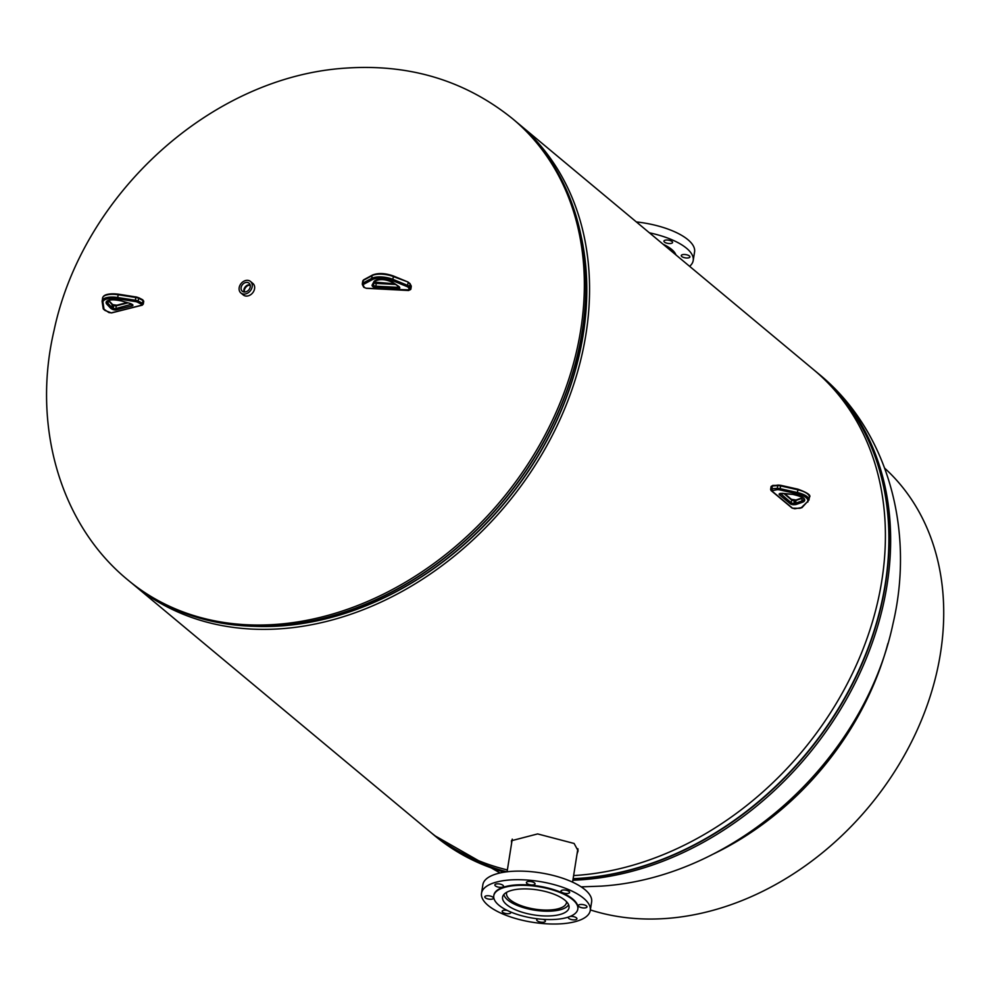 <?xml version="1.0" encoding="UTF-8"?>
<svg xmlns="http://www.w3.org/2000/svg" width="992" height="992" viewBox="0 0 992 992"><rect width="100%" height="100%" fill="white"/><g stroke="black" fill="none" stroke-linecap="round" stroke-linejoin="round"><path stroke-width="1.49" d="M511.624 843.126L511.438 840.732L537.639 833.925L574.108 843.473L578.1 850.801L577.071 853.827M516.634 122.152A300.278 235.464 129.8 0 1 517.861 123.157A300.278 235.464 129.8 0 1 585.95 334.18A300.278 235.464 129.8 0 1 402.231 591.344A300.278 235.464 129.8 0 1 133.325 584.474A300.278 235.464 129.8 0 1 132.122 583.457M517.861 123.157L813.713 369.768A300.278 235.464 129.8 0 1 881.801 580.779A300.278 235.464 129.8 0 1 573.624 875.564M507.371 869.934A300.278 235.464 129.8 0 1 429.176 831.085L133.325 584.474M578.026 849.4L577.604 850.442M247.802 285.584A6.262 4.91 -50.2 0 0 244.466 289.59M242.333 284.803A5.258 4.117 -50.2 0 0 242.432 291.338A5.258 4.117 -50.2 0 0 249.029 289.614A5.258 4.117 -50.2 0 0 249.166 283.278A5.258 4.117 -50.2 0 0 242.333 284.803M250.12 284.803A5.084 3.993 -50.2 0 0 245.074 287.085A5.084 3.993 -50.2 0 0 244.119 291.995M250.244 285.398A4.538 3.559 -50.2 0 0 245.433 287.333A4.538 3.559 -50.2 0 0 244.726 292.032M250.257 285.423A4.538 3.559 -50.2 0 0 245.47 287.37A4.538 3.559 -50.2 0 0 244.751 292.032M240.87 292.975L243.263 294.959A7.502 5.89 -50.2 0 0 252.861 292.628A7.502 5.89 -50.2 0 0 252.873 283.427L250.492 281.443A7.502 5.89 -50.2 0 0 240.895 283.774A7.502 5.89 -50.2 0 0 240.87 292.975A7.502 5.89 -50.2 0 0 250.468 290.644A7.502 5.89 -50.2 0 0 250.492 281.443M681.802 256.531A4.377 1.649 -171 0 0 686.551 257.994A4.377 1.649 -171 0 0 689.924 256.928A4.377 1.649 -171 0 0 689.39 255.961A4.377 1.649 -171 0 0 684.641 254.498A4.377 1.649 -171 0 0 681.268 255.564A4.377 1.649 -171 0 0 681.802 256.531M664.454 242.073A4.377 1.649 -171 0 0 669.203 243.536A4.377 1.649 -171 0 0 672.576 242.47A4.377 1.649 -171 0 0 672.043 241.502A4.377 1.649 -171 0 0 667.294 240.039A4.377 1.649 -171 0 0 663.921 241.106A4.377 1.649 -171 0 0 664.454 242.073M663.115 244.243A37.845 14.223 9 0 1 671.658 249.414A37.845 14.223 9 0 1 675.924 254.907M649.413 232.81A55.056 20.683 9 0 1 686.576 248.285A55.056 20.683 9 0 1 693.21 260.499A55.056 20.683 9 0 1 689.626 266.327M636.343 221.923A55.056 20.683 9 0 1 687.927 239.692A55.056 20.683 9 0 1 694.574 251.906L693.21 260.499M590.352 909.924A270.27 211.928 -50.2 0 0 666.959 918.418A270.27 211.928 -50.2 0 0 913.706 737.453A270.27 211.928 -50.2 0 0 884.74 468.249M887.914 643.411A270.27 211.928 129.8 0 1 711.71 854.806M568.503 917.042A4.377 1.649 -171 0 0 568.28 917.439A4.377 1.649 -171 0 0 568.813 918.418A4.377 1.649 -171 0 0 573.562 919.882A4.377 1.649 -171 0 0 576.935 918.815A4.377 1.649 -171 0 0 576.402 917.836A4.377 1.649 -171 0 0 570.164 916.422M538.135 918.877A4.377 1.649 -171 0 0 536.722 919.82A4.377 1.649 -171 0 0 537.255 920.799A4.377 1.649 -171 0 0 542.004 922.262A4.377 1.649 -171 0 0 545.377 921.196A4.377 1.649 -171 0 0 544.856 920.216A4.377 1.649 -171 0 0 543.157 919.336M507.247 910.433A4.377 1.649 -171 0 0 502.15 911.276A4.377 1.649 -171 0 0 502.684 912.256A4.377 1.649 -171 0 0 507.433 913.719A4.377 1.649 -171 0 0 510.806 912.652A4.377 1.649 -171 0 0 510.533 911.933M485.336 897.797A4.377 1.649 -171 0 0 490.085 899.26A4.377 1.649 -171 0 0 493.458 898.194A4.377 1.649 -171 0 0 492.925 897.214A4.377 1.649 -171 0 0 488.176 895.751A4.377 1.649 -171 0 0 484.803 896.818A4.377 1.649 -171 0 0 485.336 897.797M495.38 885.881A4.377 1.649 -171 0 0 500.129 887.344A4.377 1.649 -171 0 0 503.502 886.278A4.377 1.649 -171 0 0 502.969 885.31A4.377 1.649 -171 0 0 498.22 883.847A4.377 1.649 -171 0 0 494.847 884.914A4.377 1.649 -171 0 0 495.38 885.881M526.926 883.5A4.377 1.649 -171 0 0 531.675 884.963A4.377 1.649 -171 0 0 535.048 883.897A4.377 1.649 -171 0 0 534.527 882.93A4.377 1.649 -171 0 0 529.778 881.466A4.377 1.649 -171 0 0 526.405 882.533A4.377 1.649 -171 0 0 526.926 883.5M561.509 892.044A4.377 1.649 -171 0 0 566.258 893.507A4.377 1.649 -171 0 0 569.631 892.44A4.377 1.649 -171 0 0 569.098 891.473A4.377 1.649 -171 0 0 564.349 890.01A4.377 1.649 -171 0 0 560.976 891.076A4.377 1.649 -171 0 0 561.509 892.044M578.857 906.502A4.377 1.649 -171 0 0 583.606 907.965A4.377 1.649 -171 0 0 586.979 906.899A4.377 1.649 -171 0 0 586.446 905.932A4.377 1.649 -171 0 0 581.696 904.468A4.377 1.649 -171 0 0 578.324 905.535A4.377 1.649 -171 0 0 578.857 906.502M590.265 910.47L591.629 901.889A55.056 20.683 -171 0 0 584.982 889.675A55.056 20.683 -171 0 0 525.276 871.261A55.056 20.683 -171 0 0 482.868 884.666L481.517 893.246A55.056 20.683 -171 0 0 488.151 905.46A55.056 20.683 -171 0 0 547.869 923.874A55.056 20.683 -171 0 0 590.265 910.47A55.056 20.683 -171 0 0 583.618 898.256A55.056 20.683 -171 0 0 523.912 879.842A55.056 20.683 -171 0 0 481.517 893.246M577.852 908.808A42.544 15.984 -171 0 0 577.902 908.523A42.544 15.984 -171 0 0 572.781 899.074A42.544 15.984 -171 0 0 526.64 884.852A42.544 15.984 -171 0 0 493.867 895.206A42.544 15.984 -171 0 0 493.83 895.491M572.682 899.657A42.544 15.984 -171 0 0 526.541 885.422A42.544 15.984 -171 0 0 493.78 895.776A42.544 15.984 -171 0 0 498.914 905.212A42.544 15.984 -171 0 0 545.054 919.448A42.544 15.984 -171 0 0 577.815 909.094A42.544 15.984 -171 0 0 572.682 899.657M506.639 904.63A33.629 12.636 -171 0 0 543.108 915.889A33.629 12.636 -171 0 0 569.024 907.692A33.629 12.636 -171 0 0 564.956 900.24A33.629 12.636 -171 0 0 528.488 888.981A33.629 12.636 -171 0 0 502.572 897.177A33.629 12.636 -171 0 0 506.639 904.63M506.763 892.254A30.355 11.408 -171 0 0 506.54 893.11A30.355 11.408 -171 0 0 510.21 899.843A30.355 11.408 -171 0 0 543.12 909.999A30.355 11.408 -171 0 0 566.506 902.608A30.355 11.408 -171 0 0 566.556 901.728M503.849 894.536A33.158 12.462 -171 0 0 507.78 900.017A33.158 12.462 -171 0 0 541.347 910.966A33.158 12.462 -171 0 0 568.627 904.803M512.653 118.792A300.303 235.476 129.8 0 1 553.201 418.661A300.303 235.476 129.8 0 1 276.842 624.34A300.303 235.476 129.8 0 1 128.092 580.146C59.359 524.061 31.98 424.378 54.014 330.621C82.671 194.395 210.924 76.719 345.675 68.126C409.634 63.711 465.298 80.612 512.653 118.792L514.154 120.044A300.303 235.476 129.8 0 1 554.702 419.901A300.303 235.476 129.8 0 1 278.33 625.592A300.303 235.476 129.8 0 1 129.592 581.386C164.709 610.229 206.869 625.22 256.085 626.349A300.229 235.414 129.8 0 1 182.416 612.349M580.692 234.174A297.178 233.033 129.8 0 1 282.509 625.828A297.178 233.033 129.8 0 1 253.84 626.299M554.119 166.433A300.229 235.414 129.8 0 1 581.151 236.369L581.932 240.3A297.253 233.095 129.8 0 1 282.311 625.754A297.253 233.095 129.8 0 1 260.09 626.411L256.085 626.349A300.229 235.414 129.8 0 0 278.529 625.679A300.229 235.414 129.8 0 0 581.151 236.369C571.181 188.17 548.849 149.395 514.154 120.044M500.055 872.96L434.384 835.45A300.303 235.476 -50.2 0 0 504.37 872.142M572.892 880.214A300.303 235.476 -50.2 0 0 583.122 879.656A300.303 235.476 -50.2 0 0 859.494 673.965A300.303 235.476 -50.2 0 0 818.946 374.096C887.679 430.181 915.058 529.864 893.023 623.608C864.367 759.835 736.114 877.523 601.363 886.116L581.188 886.873M432.735 833.974A300.229 235.414 -50.2 0 0 506.85 871.807M573.14 878.664A300.229 235.414 -50.2 0 0 581.461 878.18A300.229 235.414 -50.2 0 0 857.745 672.526A300.229 235.414 -50.2 0 0 817.197 372.744M434.384 835.45L430.404 832.09A300.303 235.476 -50.2 0 0 432.884 834.198A300.303 235.476 -50.2 0 0 506.379 871.869M573.103 878.9A300.303 235.476 -50.2 0 0 581.634 878.404A300.303 235.476 -50.2 0 0 857.993 672.712A300.303 235.476 -50.2 0 0 817.445 372.856A300.303 235.476 -50.2 0 0 814.928 370.785L818.946 374.096M780.741 485.398L797.928 489.18L797.94 489.825L780.704 485.944A5.01 1.885 -171 0 0 777.195 485.658L772.346 486.018L771.912 488.771L776.761 488.399A5.01 1.885 9 0 1 780.27 488.696L797.506 492.565A15.016 5.642 9 0 1 808.964 500.018L809.398 497.265A15.016 5.642 -171 0 0 797.94 489.825L797.134 493.83L779.898 489.949A4.005 1.5 -171 0 0 777.096 489.713L771.652 490.78L792.534 508.177L799.403 508.313A4.005 1.5 -171 0 0 801.226 507.73L807.079 502.113A14.012 5.27 -171 0 0 797.134 493.83M777.393 485.162L772.346 486.018A2.505 0.942 -171 0 0 771.069 486.626L770.635 489.366A2.505 0.942 9 0 1 771.912 488.771L772.247 490.085M791.802 507.569A1.004 0.781 -50.2 0 0 792.038 508.028L771.156 490.631A1.004 0.781 -50.2 0 1 770.933 489.924A2.505 0.942 9 0 1 770.635 489.366L771.156 490.631A1.004 0.781 -50.2 0 0 771.652 490.78M771.069 486.626L772.743 485.423L780.63 485.373A4.005 1.5 9 0 0 777.815 485.138L777.096 489.713M809.398 497.265C811.357 495.392 807.538 492.702 797.928 489.18L780.704 485.311L779.898 489.949M791.604 499.571A2.877 1.079 -171 0 0 794.381 500.142M803.098 497.885A9.858 3.708 9 0 1 802.218 498.282L796.03 500.439A1.872 0.707 9 0 1 795.472 500.538L794.17 500.638L795.658 500.055M790.202 503.75L779.464 494.797A2.877 1.079 9 0 1 780.58 493.47L781.882 493.371A2.877 1.079 9 0 1 782.961 493.384L792.868 494.326A10.862 4.08 9 0 1 803.408 497.872A10.862 4.08 9 0 1 802.404 502.287L796.229 504.444A2.877 1.079 9 0 1 795.361 504.606L794.071 504.705A2.877 1.079 9 0 1 790.202 503.75A1.004 0.781 -50.2 0 0 791.207 502.77A1.872 0.707 -171 0 0 793.736 503.39L795.026 503.291A1.872 0.707 -171 0 0 795.596 503.18L801.784 501.022A9.858 3.708 -171 0 0 803.867 499.212C804.624 498.009 800.978 496.409 792.918 494.413L792.868 494.326M802.813 497.637A1.004 0.756 70.8 0 0 802.218 498.282L801.784 501.022A1.004 0.756 70.8 0 0 802.404 502.287M802.788 497.624L796.477 499.832A1.004 0.756 -109.2 0 0 796.03 500.439L795.596 503.18A1.004 0.756 -109.2 0 0 796.229 504.444M796.477 499.832L795.472 500.538L795.361 504.606M780.506 493.582L791.207 502.77L791.641 500.018A1.872 0.707 9 0 0 794.17 500.638L794.071 504.705M796.092 500.018L791.418 499.311A1.004 0.781 -50.2 0 1 791.641 500.018L783.891 493.545M780.307 493.632A1.872 0.707 -171 0 0 780.468 493.818A1.004 0.781 -50.2 0 1 779.464 494.797M801.226 507.73A1.004 0.893 46.1 0 0 802.069 507.532L808.964 500.018M802.069 507.532L794.778 508.76L792.038 508.028A1.004 0.781 -50.2 0 0 792.534 508.177M807.079 502.113A1.004 0.893 46.1 0 0 807.91 501.915M409.944 283.538L407.886 281.951L393.725 276.731A15.016 5.642 -171 0 0 372.124 275.615L371.69 278.368A15.016 5.642 9 0 1 393.291 279.484L407.65 285.398L408.084 282.646A5.01 1.885 -171 0 1 410.018 284.047A1.004 0.893 -27.8 0 0 409.944 283.538L411.122 285.77A1.004 0.893 -27.8 0 1 411.209 286.279L410.018 284.047L409.584 286.8L410.762 289.032A2.505 0.942 9 0 1 410.824 289.304L411.258 286.552A2.505 0.942 -171 0 0 411.209 286.279L410.762 289.032A1.004 0.893 152.2 0 1 409.659 289.9L408.481 287.668A4.005 1.5 -171 0 0 406.918 286.539L392.572 280.624A14.012 5.27 -171 0 0 372.409 279.583L363.667 284.307A4.005 1.5 -171 0 0 363.233 285.324L364.411 287.556L366.184 288.226L409.659 289.9M406.918 286.539L407.65 285.398A5.01 1.885 9 0 1 409.584 286.8A1.004 0.893 -27.8 0 1 408.481 287.668M411.122 286.787A2.505 0.942 -171 0 0 411.258 286.552L411.122 285.77M364.386 279.719A1.004 0.831 61.6 0 0 363.766 279.756L372.508 275.032C378.299 272.775 385.305 273.11 393.526 276.036L393.291 276.049A14.012 5.27 9 0 0 373.128 275.007A1.004 0.831 61.6 0 0 372.124 275.615L363.382 280.327L362.948 283.08L371.69 278.368A1.004 0.831 -118.4 0 0 372.409 279.583M362.75 281.071L363.766 279.756A1.004 0.831 61.6 0 0 363.382 280.327A5.01 1.885 -171 0 0 362.75 281.071L362.303 283.824A5.01 1.885 9 0 1 362.948 283.08A1.004 0.831 -118.4 0 0 363.667 284.307M363.593 286.589A1.004 0.893 -27.8 0 0 363.68 287.11L362.502 284.865A1.004 0.893 -27.8 0 1 362.415 284.357A5.01 1.885 9 0 1 362.303 283.824L362.502 284.865A1.004 0.893 -27.8 0 0 363.233 285.324M393.688 276.21L407.886 281.951L393.526 276.036L392.572 280.624M374.282 282.447A2.877 1.079 -171 0 0 376.328 282.906M395.572 284.444L376.166 283.439L394.717 283.861M397.569 288.635L375.794 287.506A2.877 1.079 9 0 1 372.409 286.204L372.099 285.609A2.877 1.079 9 0 1 372.074 285.175L373.897 281.666A10.862 4.08 9 0 1 382.168 279.508A10.862 4.08 9 0 1 393.254 282.67L398.982 286.564A2.877 1.079 9 0 1 399.429 287.023L399.751 287.63A2.877 1.079 9 0 1 397.569 288.635L397.507 287.32A1.872 0.707 -171 0 0 398.908 286.986M373.166 284.617A1.872 0.707 -171 0 0 373.203 284.741L373.525 285.336A1.872 0.707 -171 0 0 375.732 286.18L397.507 287.32L397.73 285.919M373.252 284.444L373.203 284.741A1.004 0.893 152.2 0 1 372.099 285.609M374.108 282.782A1.872 0.707 9 0 0 376.166 283.439L375.794 287.506M373.848 283.29L373.525 285.336A1.004 0.893 152.2 0 1 372.409 286.204M398.982 286.564A1.004 0.732 124.3 0 1 398.325 286.118M392.609 282.261A1.004 0.732 -55.7 0 0 393.254 282.67M399.429 287.023A1.004 0.893 152.2 0 1 398.697 286.576L392.832 282.571C385.826 279.174 379.862 278.715 374.926 281.207A1.004 0.918 -152.7 0 1 373.897 281.666M399.751 287.63A1.004 0.893 152.2 0 1 399.007 287.172L398.697 286.589A1.004 0.893 152.2 0 1 398.672 286.539M373.19 284.456A1.004 0.918 -152.7 0 1 372.074 285.175M410.824 289.304L408.617 290.507L366.271 288.312L363.68 287.11A1.004 0.893 -27.8 0 0 364.411 287.556M135.185 301.543L117.515 298.815A14.012 5.27 -171 0 0 102.994 302.473L104.048 309.392A4.005 1.5 -171 0 0 105.214 310.546L111.24 312.852L141.72 305.164L141.707 304.358L137.776 302.324A4.005 1.5 -171 0 0 135.185 301.543L135.383 300.254A5.01 1.885 9 0 1 138.62 301.233L142.55 303.267L142.984 300.514L139.054 298.493A5.01 1.885 -171 0 0 135.817 297.501L118.147 294.773A15.016 5.642 -171 0 0 102.585 298.022C103.466 294.525 108.674 293.235 118.246 294.153L117.713 297.526L135.383 300.254L135.916 296.881L138.508 297.749A4.005 1.5 9 0 0 135.916 296.955L118.246 294.153L135.904 296.955M141.707 304.358L142.55 303.267A2.505 0.942 9 0 1 143.282 304.098L143.716 301.345A2.505 0.942 -171 0 0 142.984 300.514L142.439 299.77M137.776 302.324L138.818 297.774L142.749 299.795L143.716 301.345M102.994 302.473A1.004 0.918 171.4 0 1 102.151 301.444A15.016 5.642 9 0 1 102.151 300.774A15.016 5.642 9 0 1 117.713 297.526L117.515 298.815M131.031 303.8L132.085 304.333A2.877 1.079 9 0 1 132.11 305.883L116.436 309.839A2.877 1.079 9 0 1 112.406 309.306L111.352 308.76A2.877 1.079 9 0 1 110.72 308.314L106.913 304.271A10.862 4.08 9 0 1 109.207 300.105A10.862 4.08 9 0 1 120.85 300.75L130.088 303.428A2.877 1.079 9 0 1 131.031 303.8L130.535 303.577M113.621 304.941A2.877 1.079 -171 0 0 116.51 305.362M104.78 295.666A14.012 5.27 9 0 1 118.234 294.227M120.85 300.75L120.714 300.799C113.274 299.324 108.785 299.584 107.248 301.58A9.858 3.708 -171 0 0 107.967 303.329L108.401 300.588A9.858 3.708 9 0 1 108.388 300.564A1.004 0.831 -43.3 0 0 108.413 300.551M106.913 304.271A1.004 0.831 -43.3 0 0 107.967 303.329L111.786 307.384L112.22 304.631L108.401 300.588M112.629 304.916A1.872 0.707 9 0 1 112.22 304.631A1.004 0.831 136.7 0 0 112.034 303.961L112.195 307.669L113.249 308.214L113.683 305.462L112.629 304.916M110.72 308.314A1.004 0.831 136.7 0 0 111.786 307.384A1.872 0.707 -171 0 0 112.195 307.669L111.352 308.76M127.918 302.882L116.312 305.809A1.872 0.707 9 0 1 113.683 305.462L113.448 304.755L116.771 305.201A1.004 0.694 75.8 0 0 116.312 305.809L115.866 308.562L131.601 304.234M112.406 309.306L113.249 308.214A1.872 0.707 -171 0 0 115.866 308.562A1.004 0.694 75.8 0 0 116.436 309.839M132.11 305.883A1.004 0.694 75.8 0 1 131.552 304.606A1.872 0.707 -171 0 0 132.023 304.346M130.088 303.428L120.627 300.688M132.085 304.333L129.865 303.366M111.451 303.738A1.004 0.831 136.7 0 1 112.034 303.961L108.698 300.427M112.158 304.16L113.125 304.718M117.155 305.263A1.004 0.694 75.8 0 0 116.771 305.201L127.001 302.622M142.575 304.606A1.004 0.694 -104.2 0 1 141.72 305.164M111.947 312.678A1.004 0.694 -104.2 0 1 111.24 312.852M103.205 308.363A1.004 0.918 -8.6 0 0 104.048 309.392M128.092 580.146L129.592 581.386M784.585 493.619L791.418 499.311M780.245 493.396L792.918 494.413M373.86 282.05L394.593 283.774M373.116 284.716L374.926 281.207M572.582 882.148L577.877 848.718M507.086 871.782L512.256 839.145M143.282 304.098L142.116 305.214L111.637 312.902L108.835 312.542L103.205 308.624L102.151 301.704L102.585 298.022"/></g></svg>
